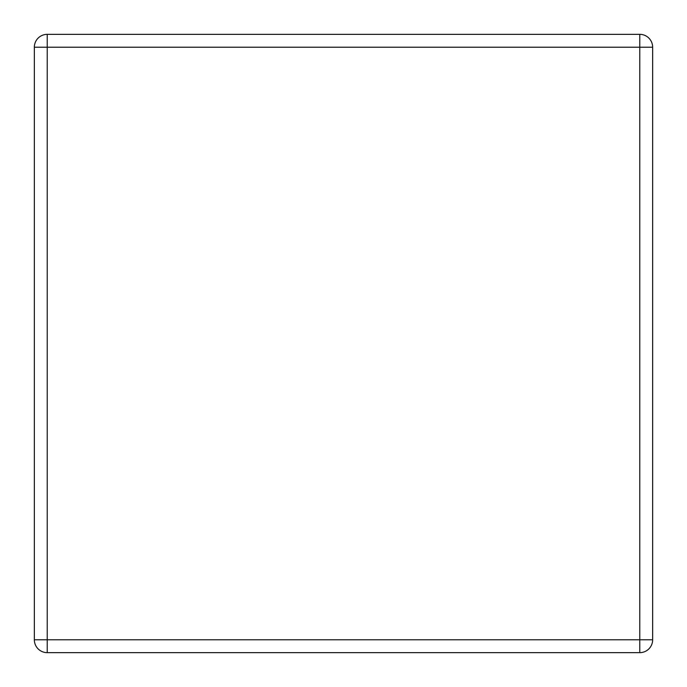 <?xml version="1.0" encoding="UTF-8"?>
<svg xmlns="http://www.w3.org/2000/svg" width="687" height="687" viewBox="0 0 687 687"><rect width="100%" height="100%" fill="white"/><g stroke="black" fill="none" stroke-linecap="round" stroke-linejoin="round"><path stroke-width="1.03" d="M47.214 34.35L639.786 34.35A12.864 12.864 0 0 1 652.65 47.214L652.65 639.786A12.864 12.864 0 0 1 639.786 652.65L47.214 652.65A12.864 12.864 0 0 1 34.35 639.786L34.35 47.214A12.864 12.864 0 0 1 47.214 34.35L47.214 639.786L639.786 639.786L639.786 47.214L34.35 47.214M652.65 639.786L639.786 639.786L639.786 652.65M47.214 652.65L47.214 639.786L34.35 639.786M639.786 34.35L639.786 47.214L652.65 47.214"/></g></svg>
